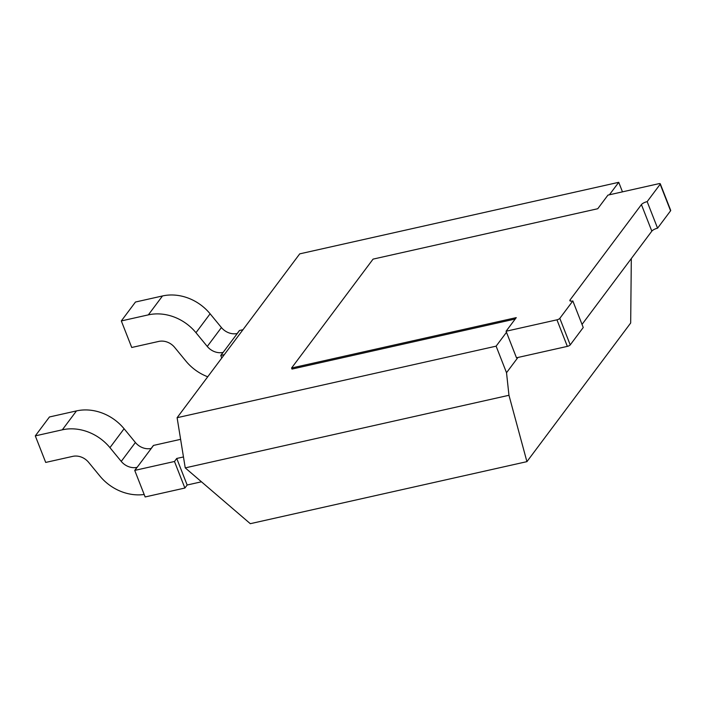<?xml version="1.0" encoding="UTF-8"?>
<svg xmlns="http://www.w3.org/2000/svg" width="706" height="706" viewBox="0 0 706 706"><rect width="100%" height="100%" fill="white"/><g stroke="black" fill="none" stroke-linecap="round" stroke-linejoin="round"><path stroke-width="1.06" d="M177.109 417.705L185.237 467.884L508.964 395.281L506.52 372.715L496.115 346.161L177.109 417.705L299.723 253.86L618.738 182.316L622.471 191.856M631.314 258.555L630.679 323.004L526.923 461.645L250.303 523.684L185.237 467.884M526.923 461.645L508.964 395.281M618.738 182.316L609.402 194.785M515.221 319.015L291.993 369.079L291.578 368.011L516.262 317.621L506.078 331.238L506.493 332.297L496.115 346.161M517.939 357.465L506.52 372.715M506.493 332.297L516.483 357.792L567.35 346.381A2.4 0.741 -21.4 0 0 570.227 344.899L583.244 327.505L572.84 300.95A4.801 1.483 158.6 0 1 569.883 300.685A4.801 1.483 158.6 0 1 570.104 299.882L641.419 204.599A4.801 1.483 158.6 0 1 647.164 201.634L660.181 184.24L670.585 210.794L657.568 228.188A4.801 1.483 -21.4 0 0 651.823 231.153L582.035 324.407M224.296 354.659L220.881 355.427A14.994 12.761 36.8 0 1 220.757 355.453L221.763 358.03M242.97 329.702L239.555 330.47A14.994 12.761 36.8 0 1 239.431 330.496L237.163 333.523A14.994 12.761 36.8 0 1 221.419 327.549L210.114 313.799A44.981 38.283 -143.2 0 0 162.495 295.964L135.473 302.027L121.317 320.93L131.731 347.484L158.753 341.422A14.994 12.761 36.8 0 1 174.629 347.37L185.934 361.119A44.981 38.283 -143.2 0 0 207.732 376.783M174.479 461.486L134.855 470.373A14.994 12.761 36.8 0 1 134.731 470.399L145.145 496.953A44.981 38.283 -143.2 0 0 145.259 496.927L184.884 488.04L174.479 461.486L176.738 458.459L183.278 456.994M180.507 439.361L153.529 445.415A14.994 12.761 36.8 0 1 153.414 445.442L151.146 448.469A14.994 12.761 36.8 0 1 135.393 442.494L124.088 428.745A44.981 38.283 -143.2 0 0 76.477 410.91L49.446 416.972L35.3 435.876L45.705 462.43L72.736 456.367A14.994 12.761 36.8 0 1 88.603 462.315L99.908 476.065A44.981 38.283 -143.2 0 0 144.183 494.5M201.466 481.801L187.152 485.013L176.738 458.459M187.152 485.013L184.884 488.04M660.181 184.24A2.4 0.741 158.6 0 0 660.295 183.834A2.4 0.741 158.6 0 0 658.813 183.701L607.945 195.112L597.753 208.729L373.068 259.12L291.578 368.011M660.295 183.834L670.7 210.388A2.4 0.741 158.6 0 1 670.585 210.794M506.078 331.238L556.946 319.827A2.4 0.741 -21.4 0 0 559.823 318.344L572.84 300.95M121.317 320.93L148.348 314.867A44.981 38.283 -143.2 0 1 195.968 332.702L207.273 346.452A14.994 12.761 36.8 0 0 223.017 352.426L220.757 355.453M35.3 435.876L62.322 429.813A44.981 38.283 -143.2 0 1 109.942 447.648L121.247 461.397A14.994 12.761 36.8 0 0 136.999 467.372L134.731 470.399M657.568 228.188L647.164 201.634M220.881 355.427L239.555 330.47M134.855 470.373L153.529 445.415M556.946 319.827L567.35 346.381M207.273 346.452L221.419 327.549M121.247 461.397L135.393 442.494M559.823 318.344L570.227 344.899M641.419 204.599L651.823 231.153M570.104 299.882L570.589 301.118M195.968 332.702L210.114 313.799M109.942 447.648L124.088 428.745M148.348 314.867L162.495 295.964M62.322 429.813L76.477 410.91"/></g></svg>
